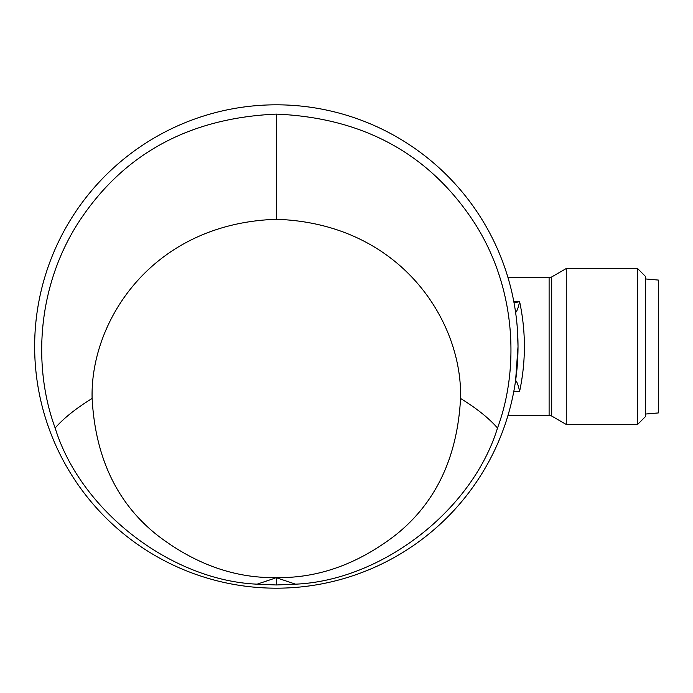 <?xml version="1.0" encoding="UTF-8"?>
<svg xmlns="http://www.w3.org/2000/svg" width="693" height="693" viewBox="0 0 693 693"><rect width="100%" height="100%" fill="white"/><g stroke="black" fill="none" stroke-linecap="round" stroke-linejoin="round"><path stroke-width="1.04" d="M295.53 584.173L276.334 584.97L257.138 584.173C170.833 580.413 80.535 510.611 55.154 428.023C33.61 369.568 35.793 290.029 77.529 223.926C122.124 154.565 188.392 117.966 276.334 114.111C363.92 117.836 430.154 154.383 475.043 223.761C516.839 289.665 519.074 369.828 497.513 428.023C472.132 510.611 381.834 580.413 295.53 584.173L277.521 578.118L277.512 577.624L275.156 577.624C234.139 578.031 195.036 564.024 157.831 535.611C117.282 503.742 95.383 458.03 92.117 398.466C89.977 321.595 151.75 223.406 276.334 219.3L276.334 114.111M276.334 588.184A241.684 241.684 0 0 0 518.017 346.5A241.684 241.684 0 0 0 276.334 104.816A241.684 241.684 0 0 0 34.65 346.5A241.684 241.684 0 0 0 276.334 588.184M515.609 380.509L518.017 346.5L517.437 329.738M507.995 415.367L549.107 415.367A5.197 5.197 0 0 1 551.706 416.06L566.259 424.462L566.259 268.537L551.706 276.94A5.197 5.197 0 0 1 549.107 277.633L507.995 277.633M637.56 268.537L645.356 276.334L645.356 416.666L637.56 424.462L637.56 268.537L566.259 268.537M637.56 424.462L566.259 424.462M514.05 302.893L519.611 301.628C525.978 331.549 525.978 361.46 519.611 391.372L513.816 391.372M645.356 278.933L658.35 280.067L658.35 412.933L645.356 414.067M513.816 301.628L519.611 301.628C518.338 307.605 517.004 311.235 515.618 312.517L515.609 312.491M515.618 380.483C517.004 381.765 518.338 385.395 519.611 391.372M497.513 428.023C488.86 418.139 476.541 408.281 460.55 398.466C462.69 321.595 400.918 223.406 276.334 219.3M55.154 428.023C63.548 418.338 75.866 408.489 92.117 398.466M460.55 398.466C457.337 457.882 435.481 503.56 394.975 535.498C357.753 563.989 318.598 578.031 277.512 577.624M275.156 577.624L275.147 578.118L257.138 584.173M276.334 584.97L276.334 577.624M551.706 416.06L551.706 276.94M549.107 415.367L549.107 277.633"/></g></svg>
